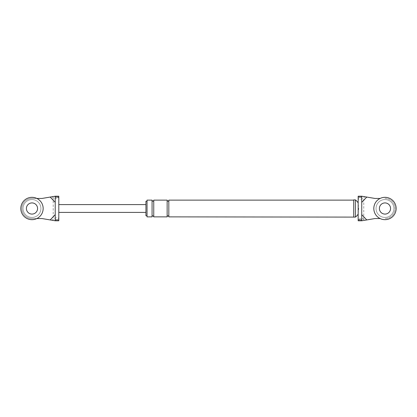 <?xml version="1.0" encoding="UTF-8"?>
<svg xmlns="http://www.w3.org/2000/svg" width="417" height="417" viewBox="0 0 417 417"><rect width="100%" height="100%" fill="white"/><g stroke="black" fill="none" stroke-linecap="round" stroke-linejoin="round"><path stroke-width="0.31" stroke-dasharray="2.08 1.56" d="M393.914 208.5A8.934 8.934 0 0 0 386.038 199.628A8.934 8.934 0 0 0 376.108 207.442A8.934 8.934 0 0 0 383.927 217.372A8.934 8.934 0 0 0 393.914 208.5A8.934 8.934 0 0 0 386.038 199.628A8.934 8.934 0 0 0 376.108 207.442A8.934 8.934 0 0 0 383.927 217.372A8.934 8.934 0 0 0 393.914 208.5M384.318 214.046A5.588 5.588 0 0 0 390.562 208.5A5.588 5.588 0 0 0 385.642 202.954A5.588 5.588 0 0 0 379.434 207.838A5.588 5.588 0 0 0 384.318 214.046A5.588 5.588 0 0 0 390.562 208.5A5.588 5.588 0 0 0 385.642 202.954A5.588 5.588 0 0 0 379.434 207.838A5.588 5.588 0 0 0 384.318 214.046M396.15 208.5A11.17 11.17 0 0 1 385.855 219.634A11.17 11.17 0 0 1 373.846 209.376A11.17 11.17 0 0 1 384.104 197.366A11.17 11.17 0 0 1 396.15 208.5M384.542 202.933A5.588 5.588 0 0 1 390.562 208.5A5.588 5.588 0 0 1 385.417 214.067A5.588 5.588 0 0 1 379.413 208.938A5.588 5.588 0 0 1 384.542 202.933M40.923 208.5A8.934 8.934 0 0 0 33.042 199.628A8.934 8.934 0 0 0 23.112 207.442A8.934 8.934 0 0 0 30.931 217.372A8.934 8.934 0 0 0 40.923 208.5A8.934 8.934 0 0 0 33.042 199.628A8.934 8.934 0 0 0 23.112 207.442A8.934 8.934 0 0 0 30.931 217.372A8.934 8.934 0 0 0 40.923 208.5M31.327 214.046A5.588 5.588 0 0 0 37.572 208.5A5.588 5.588 0 0 0 32.646 202.954A5.588 5.588 0 0 0 26.438 207.838A5.588 5.588 0 0 0 31.327 214.046A5.588 5.588 0 0 0 37.572 208.5A5.588 5.588 0 0 0 32.646 202.954A5.588 5.588 0 0 0 26.438 207.838A5.588 5.588 0 0 0 31.327 214.046M43.154 208.5A11.17 11.17 0 0 1 32.865 219.634A11.17 11.17 0 0 1 20.85 209.376A11.17 11.17 0 0 1 31.108 197.366A11.17 11.17 0 0 1 43.154 208.5M31.546 202.933A5.588 5.588 0 0 1 37.572 208.5A5.588 5.588 0 0 1 32.427 214.067A5.588 5.588 0 0 1 26.417 208.938A5.588 5.588 0 0 1 31.546 202.933M353.699 208.5L353.699 199.899M380.111 198.445L374.925 198.445L364.927 196.751L363.754 197.622C360.387 199.858 358.526 199.858 358.172 197.622L358.172 220.786L361.742 220.786L364.927 220.249L361.742 218.164L358.172 219.378M364.927 196.751L361.742 196.214L358.172 196.214L358.172 197.622M361.742 196.214L361.742 214.646M384.98 198.445A10.055 10.055 0 0 1 395.035 208.5A10.055 10.055 0 0 1 384.98 218.555A10.055 10.055 0 0 0 395.035 208.5A10.055 10.055 0 0 0 384.98 198.445M364.927 220.249L374.925 218.555L380.111 218.555M379.392 208.5A5.588 5.588 0 0 1 384.98 202.912A5.588 5.588 0 0 1 390.562 208.5A5.588 5.588 0 0 1 384.98 214.088A5.588 5.588 0 0 1 379.392 208.5M358.172 213.619L358.698 208.5L358.172 203.381M145.929 215.761L145.929 201.239M147.045 200.124L147.045 216.876M147.045 208.5L147.045 215.761L147.045 208.5M167.149 200.124L167.149 216.876M167.149 200.4L167.149 208.5M168.828 200.124L168.828 216.876M168.828 208.5L168.828 216.6L168.828 208.5M152.069 200.124L152.069 216.876M152.069 208.5C152.069 198.096 152.069 198.096 152.069 208.5L152.069 216.6L152.069 208.5M153.748 200.124L153.748 216.876M153.748 208.5L153.748 216.6L153.748 208.5M355.378 217.101L355.378 199.899M53.209 197.622L52.036 196.751L42.039 198.445L31.984 198.445A10.055 10.055 0 0 0 21.934 208.5A10.055 10.055 0 0 0 31.984 218.555L42.039 218.555L52.036 220.249L53.209 219.378C56.576 217.142 58.443 217.142 58.797 219.378L58.797 197.622L55.221 198.836L53.209 197.622L53.209 219.378M37.572 208.5A5.588 5.588 0 0 1 31.984 214.088A5.588 5.588 0 0 1 26.401 208.5A5.588 5.588 0 0 1 31.984 202.912A5.588 5.588 0 0 1 37.572 208.5M52.036 220.249L55.221 220.786L55.221 202.354M52.036 196.751L55.221 196.214L58.797 196.214L58.797 197.622M145.929 208.5L145.929 212.409L145.929 208.5M55.221 220.786L58.797 220.786L58.797 219.378M58.797 205.289L58.797 211.711M36.858 198.445L31.984 198.445A10.055 10.055 0 0 0 21.934 208.5A10.055 10.055 0 0 0 31.984 218.555L36.858 218.555M363.754 219.378L363.754 197.622"/><path stroke-width="0.63" d="M384.104 197.366A11.17 11.17 0 0 1 396.15 208.5A11.17 11.17 0 0 1 385.855 219.634A11.17 11.17 0 0 1 373.846 209.376A11.17 11.17 0 0 1 384.104 197.366M390.562 208.5A5.588 5.588 0 0 1 385.417 214.067A5.588 5.588 0 0 1 379.413 208.938A5.588 5.588 0 0 1 384.542 202.933A5.588 5.588 0 0 1 390.562 208.5A5.588 5.588 0 0 1 384.98 214.088A5.588 5.588 0 0 1 379.392 208.5A5.588 5.588 0 0 1 384.98 202.912A5.588 5.588 0 0 1 390.562 208.5M31.108 197.366A11.17 11.17 0 0 1 43.154 208.5A11.17 11.17 0 0 1 32.865 219.634A11.17 11.17 0 0 1 20.85 209.376A11.17 11.17 0 0 1 31.108 197.366M37.572 208.5A5.588 5.588 0 0 1 32.427 214.067A5.588 5.588 0 0 1 26.417 208.938A5.588 5.588 0 0 1 31.546 202.933A5.588 5.588 0 0 1 37.572 208.5A5.588 5.588 0 0 1 31.984 214.088A5.588 5.588 0 0 1 26.401 208.5A5.588 5.588 0 0 1 31.984 202.912A5.588 5.588 0 0 1 37.572 208.5M358.172 202.912A10.639 10.639 0 0 0 355.378 199.899L353.699 199.899L353.699 217.101L168.828 216.876L168.828 200.124L353.699 200.124M353.699 208.5L353.699 216.876M361.742 197.116L358.172 197.116L358.172 196.214L361.742 196.214L361.742 220.786L361.742 214.646L366.772 219.936L374.925 218.555L380.111 218.555M358.172 197.116L358.172 219.884L361.742 219.884M366.772 219.936L361.742 220.786L358.172 220.786L358.172 219.884M361.742 196.214L374.925 198.445L380.111 198.445M361.742 202.354L366.772 197.064M147.045 201.239L145.929 201.239L145.929 215.761L147.045 215.761M147.045 208.5L147.045 200.124L152.069 200.124L152.069 216.876L147.045 216.876L147.045 208.5M167.149 216.876L167.149 200.124L153.748 200.124L153.748 216.876L167.149 216.876M167.149 208.5L167.149 200.4C167.957 201.484 168.52 201.484 168.828 200.4M355.378 199.899L355.378 217.101A10.639 10.639 0 0 0 358.172 214.088M55.221 219.884L58.797 219.884L58.797 220.786L55.221 220.786L55.221 196.214L55.221 202.354L50.196 197.064L42.039 198.445L36.858 198.445M58.797 219.884L58.797 196.214L55.221 196.214L50.196 197.064M55.221 220.786L42.039 218.555L36.858 218.555M55.221 214.646L50.196 219.936M58.797 197.116L55.221 197.116M355.378 217.101L353.699 217.101M153.748 200.4C153.435 201.484 152.877 201.484 152.069 200.4M152.069 216.6C152.205 215.568 152.763 215.568 153.748 216.6M167.149 216.6C167.712 215.558 168.27 215.558 168.828 216.6M58.797 212.409L145.929 212.409M58.797 204.591L145.929 204.591"/></g></svg>
